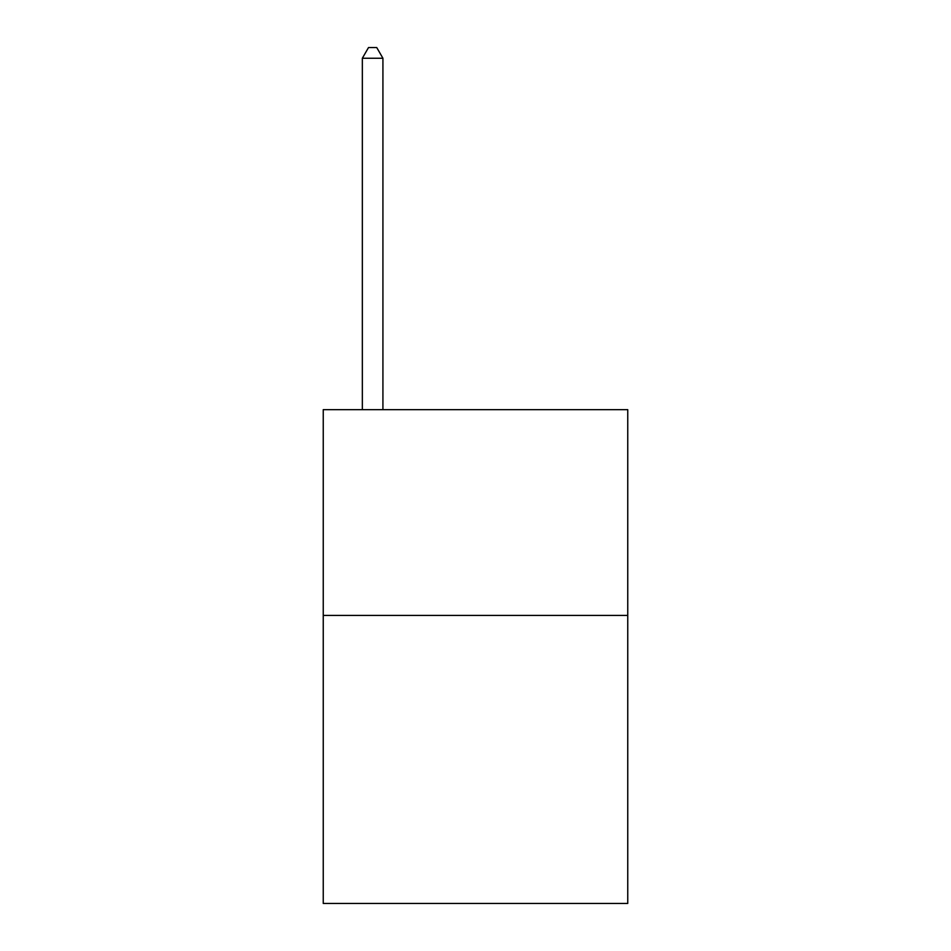 <?xml version="1.0" encoding="UTF-8"?>
<svg xmlns="http://www.w3.org/2000/svg" width="951" height="951" viewBox="0 0 951 951"><rect width="100%" height="100%" fill="white"/><g stroke="black" fill="none" stroke-linecap="round" stroke-linejoin="round"><path stroke-width="1.43" d="M627.755 615.404L627.755 903.45L323.245 903.45L323.245 409.667L627.755 409.667L627.755 615.404L323.245 615.404M382.92 409.667L382.92 58.249L362.343 58.249L362.343 409.667M362.343 58.249L368.512 47.55L376.739 47.55L382.92 58.249"/></g></svg>
